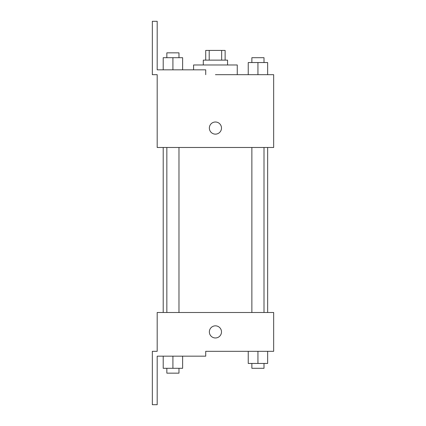 <?xml version="1.0" encoding="UTF-8"?>
<svg xmlns="http://www.w3.org/2000/svg" width="426" height="426" viewBox="0 0 426 426"><rect width="100%" height="100%" fill="white"/><g stroke="black" fill="none" stroke-linecap="round" stroke-linejoin="round"><path stroke-width="0.64" d="M209.203 60.125L209.203 50.417L205.721 50.417L205.721 60.125M209.203 50.417L225.13 50.417L225.13 60.125M221.653 60.125L221.653 50.417M203.293 64.981L203.293 60.125L227.559 60.125L227.559 64.981M257.938 74.683L257.938 62.553L248.236 62.553L248.236 74.683L237.266 74.683L237.266 64.981L193.585 64.981L193.585 69.832M215.428 74.683L273.662 74.683L267.645 74.683L267.645 62.553L257.938 62.553M209.358 128.072A6.065 6.065 0 0 1 218.458 122.816A6.065 6.065 0 0 1 218.458 133.322A6.065 6.065 0 0 1 209.358 128.072M205.721 74.683L205.721 69.832L157.189 69.832L157.189 21.3L152.338 21.3L152.338 74.683L157.189 74.683L157.189 147.481L273.662 147.481L273.662 74.683M157.189 312.492L273.662 312.492L273.662 351.317L205.721 351.317L205.721 356.168L157.189 356.168L157.189 404.7L152.338 404.7L152.338 351.317L157.189 351.317L157.189 312.492M209.358 331.902A6.065 6.065 0 0 1 218.458 326.651A6.065 6.065 0 0 1 218.458 337.158A6.065 6.065 0 0 1 209.358 331.902M248.236 351.317L248.236 363.447L267.645 363.447L267.645 351.317L267.645 363.447M257.938 363.447L257.938 351.317M264.008 363.447L264.008 368.304L251.872 368.304L251.872 363.447M163.206 356.168L163.206 368.304L182.621 368.304L182.621 356.168L182.621 368.304M172.913 368.304L172.913 356.168M178.979 368.304L178.979 373.155L166.848 373.155L166.848 368.304M267.645 74.683L267.645 62.553M264.008 62.553L264.008 57.696L251.872 57.696L251.872 62.553M163.206 69.832L163.206 57.696L182.621 57.696L182.621 69.832L182.621 57.696M172.913 69.832L172.913 57.696M178.979 57.696L178.979 52.845L166.848 52.845L166.848 57.696M267.645 312.492L267.645 147.481M163.206 312.492L163.206 147.481M251.872 147.481L251.872 312.492M264.008 147.481L264.008 312.492M178.979 312.492L178.979 147.481M166.848 312.492L166.848 147.481"/></g></svg>
